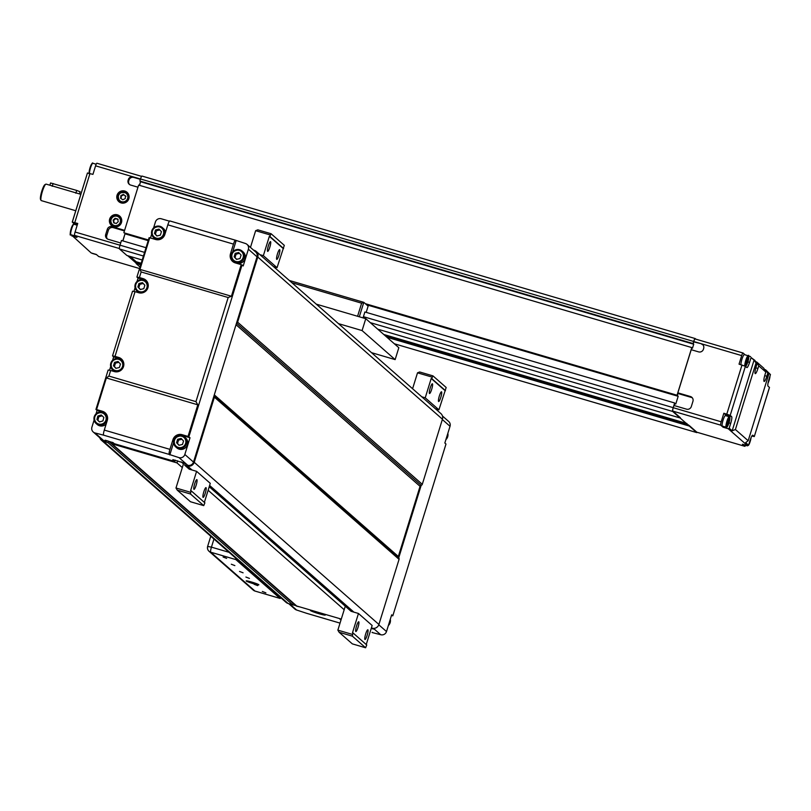 <?xml version="1.0" encoding="UTF-8"?>
<svg xmlns="http://www.w3.org/2000/svg" width="811" height="811" viewBox="0 0 811 811"><rect width="100%" height="100%" fill="white"/><g stroke="black" fill="none" stroke-linecap="round" stroke-linejoin="round"><path stroke-width="1.22" d="M253.569 250.133L254.228 250.325A5.464 5.363 131.3 0 1 257.776 257.046L237.613 322.17A1.429 1.399 131.3 0 1 236.508 323.163L214.033 395.748A1.429 1.399 131.3 0 1 214.398 397.177L194.234 462.3A5.464 5.363 131.3 0 1 187.463 465.99L184.665 465.169L189.227 469.174L196.597 471.333L190.615 490.675L191.203 490.848L190.737 492.338L175.987 487.999L177.234 490.118L190.514 494.021L190.737 492.338M214.398 397.177L399.063 559.337A1.429 1.399 -48.7 0 0 398.698 557.907L421.173 485.323A1.429 1.399 -48.7 0 0 422.288 484.329L237.613 322.17M256.225 251.42L440.89 413.58A5.464 5.363 131.3 0 1 442.441 419.206L422.288 484.329M139.958 269.384L231.419 296.248L228.175 297.525L141.144 271.959L139.958 269.384L149.741 237.775L155.641 239.509A7.421 7.279 -48.7 0 0 164.836 234.501L167.836 224.829L233.477 244.111A4.684 0.831 -73.6 0 1 235.484 240.218A4.684 0.831 -73.6 0 1 235.545 240.249L245.327 243.462A4.684 4.592 131.3 0 1 247.041 244.405L255.708 252.008A4.684 4.592 131.3 0 1 257.036 256.834L236.508 323.163L421.173 485.323A1.429 1.399 -48.7 0 0 420.057 486.316L398.343 556.478A1.429 1.399 -48.7 0 0 398.698 557.907L214.033 395.748L193.505 462.088A4.684 4.592 131.3 0 1 187.696 465.25L185.384 463.436L172.885 459.644M185.232 463.334L184.665 465.169M399.063 559.337L378.909 624.46A5.464 5.363 131.3 0 1 372.127 628.15L371.387 627.927M252.556 582.318L253.407 582.653L252.556 582.318M248.298 581.152A6.64 0.537 -162.8 0 0 256.996 583.839M251.562 582.014A6.64 0.537 17.2 0 1 258.871 584.832A6.64 0.537 17.2 0 1 252.373 583.383A6.64 0.537 17.2 0 1 246.189 580.909A6.64 0.537 17.2 0 1 251.562 582.014M223.106 557.025L226.654 558.394L223.106 557.025M231.307 564.233L234.866 565.602L231.307 564.233M239.519 571.441L243.077 572.809L239.519 571.441M245.905 577.047L249.453 578.415L245.905 577.047M254.107 584.255L257.665 585.623L254.107 584.255M262.318 591.462L265.876 592.831L262.318 591.462M153.603 227.881L155.438 221.93A4.684 4.592 131.3 0 1 161.247 218.767L169.448 221.17M172.855 459.756L174.791 461.459L114.31 443.688L113.165 442.694L105.085 440.201M373.192 628.343L373.972 629.072L371.205 628.525M292.619 604.793L296.36 605.705M297.049 606.091L296.258 606.05M296.998 606.263L299.989 606.963M288.706 603.648L294.89 609.071A4.684 4.592 -48.7 0 0 296.603 610.014L306.386 613.228A4.684 0.831 106.4 0 0 306.446 613.258A4.684 0.831 106.4 0 0 306.517 613.258M372.482 632.306A4.684 0.831 -73.6 0 1 372.097 632.539A4.684 0.831 -73.6 0 1 372.036 632.509L380.683 634.709A4.684 4.592 -48.7 0 0 386.492 631.546L391.672 614.819L392.808 615.813L391.46 615.488M341.056 619.807A7.806 0.629 17.2 0 1 339.89 619.077A7.806 0.629 17.2 0 1 341.259 619.138M321.551 613.288A7.806 0.629 17.2 0 1 325.221 614.89A7.806 0.629 17.2 0 1 325.312 615.032A7.806 0.629 17.2 0 1 317.659 613.329A7.806 0.629 17.2 0 1 310.39 610.419A7.806 0.629 17.2 0 1 312.357 610.592M108.917 376.071L110.641 370.495L108.147 370.029L95.941 409.443L96.57 409.565L106.353 377.956L108.917 376.071L195.948 401.638L197.813 404.821L188.03 436.43L190.017 437.747L184.837 454.474A4.684 4.592 131.3 0 1 179.028 457.637L169.246 454.434A4.684 0.831 -73.6 0 1 169.935 449.365L104.295 430.083A4.684 0.831 106.4 0 0 103.595 435.152L94.948 432.942A4.684 4.592 131.3 0 1 91.907 427.184L94.096 420.108M105.055 440.302L106.19 441.306L103.615 440.545A4.684 4.592 131.3 0 1 101.902 439.613L93.235 431.999M207.697 546.452A4.684 4.592 -48.7 0 0 210.738 552.21A4.684 0.831 -73.6 0 1 211.438 547.141L207.697 546.452M280.809 597.748A4.684 0.831 -73.6 0 1 280.109 598.447A4.684 0.831 -73.6 0 1 280.048 598.417L235.819 559.57A4.684 0.831 -73.6 0 1 235.697 558.14M255.1 591.087A4.684 0.831 -73.6 0 1 255.029 591.077L255.029 591.077A4.684 0.831 -73.6 0 1 254.968 591.047A4.684 4.592 131.3 0 1 253.255 590.104A4.684 4.684 0 0 0 255.029 591.077L280.109 598.447M109.515 370.292L110.671 366.562M112.617 360.246L113.662 356.901L112.516 355.897L115.01 356.364L135.042 291.666L132.548 291.2L112.516 355.897M133.916 291.453L135.072 287.733M137.029 281.417L138.063 278.072L136.917 277.068L139.411 277.534L141.144 271.959M149.741 237.775L149.123 237.653L136.917 277.068M150.471 237.988L151.647 234.197M96.043 413.792L97.087 410.447L95.941 409.443M115.01 356.364L118.7 357.448A7.421 7.279 131.3 0 1 122.897 368.022A7.421 7.279 131.3 0 1 114.331 371.58L110.641 370.495M228.175 297.525L195.948 401.638M139.411 277.534L143.101 278.619A7.421 7.279 131.3 0 1 147.298 289.192A7.421 7.279 131.3 0 1 138.732 292.751L135.042 291.666M233.477 244.111L230.486 253.782A7.421 7.279 -48.7 0 0 235.302 262.906L241.202 264.639L231.419 296.248M188.882 436.744L242.053 264.954L241.202 264.639M106.353 377.956L197.813 404.821M122.157 359.699A7.421 7.279 -48.7 0 0 120.302 358.857L113.662 356.901M235.413 240.218L169.894 220.967A4.684 0.831 106.4 0 0 169.834 220.937A4.684 0.831 106.4 0 0 167.836 224.829M104.295 430.083L107.285 420.422A7.421 7.279 -48.7 0 0 102.47 411.299L96.57 409.565M188.03 436.43L182.13 434.696A7.421 7.279 -48.7 0 0 172.936 439.704L169.935 449.365M236.113 240.755L232.656 251.917M231.51 258.314A7.421 7.279 -48.7 0 0 233.254 261.933M247.041 244.405A4.684 4.592 131.3 0 1 248.379 249.22L243.199 265.957L242.053 264.954M190.017 437.747L183.377 435.791A7.421 7.279 -48.7 0 0 181.613 435.507M173.615 442.644L169.813 454.93M102.936 420.919L99.5 421.943L96.955 419.48L97.847 416.002L101.294 414.979L103.838 417.442L102.936 420.919M102.135 415.8L98.76 416.803L97.867 420.28L99.56 421.923M97.847 416.002L98.76 416.803M96.955 419.48L97.867 420.28M159.787 229.939L156.442 230.76L155.377 234.197L157.02 235.94M155.53 229.959L159.007 229.107L161.43 231.693L160.365 235.129L156.888 235.981L154.465 233.396L155.53 229.959L156.442 230.76M154.465 233.396L155.377 234.197M240.026 258.527L236.538 259.378L234.126 256.793L235.19 253.356L238.667 252.505L241.09 255.09L240.026 258.527M239.448 253.336L236.102 254.157L235.038 257.594L236.67 259.338M235.19 253.356L236.102 254.157M234.126 256.793L235.038 257.594M119.389 367.505L115.902 368.356L113.489 365.771L114.554 362.335L118.031 361.483L120.454 364.068L119.389 367.505M118.811 362.314L115.466 363.135L114.402 366.572L116.034 368.316M114.554 362.335L115.466 363.135M113.489 365.771L114.402 366.572M143.79 288.675L140.313 289.517L137.89 286.942L138.955 283.505L142.432 282.654L144.855 285.239L143.79 288.675M143.212 283.485L139.867 284.306L138.803 287.743L140.445 289.486M138.955 283.505L139.867 284.306M137.89 286.942L138.803 287.743M181.897 439.258L178.542 440.079L177.487 443.505L179.119 445.259M177.639 439.278L181.117 438.427L183.539 441.012L182.475 444.438L178.988 445.29L176.575 442.705L177.639 439.278L178.542 440.079M176.575 442.705L177.487 443.505M176.808 447.844A6.64 6.508 -48.7 0 0 186.084 447.155A6.64 6.508 -48.7 0 0 185.577 437.869L184.543 436.967A6.64 6.508 -48.7 0 0 174.456 438.822A6.64 6.508 -48.7 0 0 185.06 446.253A6.64 6.508 -48.7 0 0 184.543 436.967L182.11 435.629C173.716 436.764 171.608 440.535 175.784 446.942L176.808 447.844M234.369 261.933A6.64 6.508 -48.7 0 0 243.635 261.233A6.64 6.508 -48.7 0 0 243.128 251.947L242.104 251.055A6.64 6.508 -48.7 0 0 232.007 252.9A6.64 6.508 -48.7 0 0 242.611 260.341A6.64 6.508 -48.7 0 0 242.104 251.055L239.661 249.717C231.267 250.852 229.158 254.624 233.335 261.03L234.369 261.933M165.545 232.22A6.64 6.508 -48.7 0 0 163.467 228.55L160.01 226.32C151.606 227.455 149.498 231.226 153.684 237.633A6.64 6.508 -48.7 0 0 162.95 236.944A6.64 6.508 -48.7 0 0 160.02 226.32A6.64 6.508 -48.7 0 0 153.684 237.633L154.708 238.535A6.64 6.508 -48.7 0 0 156.746 239.742M147.855 283.161A6.64 6.508 -48.7 0 0 146.892 282.096L143.435 279.856C135.031 280.991 132.923 284.773 137.11 291.179A6.64 6.508 -48.7 0 0 146.375 290.48A6.64 6.508 -48.7 0 0 143.446 279.866A6.64 6.508 -48.7 0 0 137.11 291.179L138.134 292.072A6.64 6.508 -48.7 0 0 139.31 292.893M123.454 361.99A6.64 6.508 -48.7 0 0 122.491 360.925L119.035 358.685C110.631 359.82 108.522 363.602 112.699 370.009A6.64 6.508 -48.7 0 0 121.974 369.309A6.64 6.508 -48.7 0 0 119.045 358.695A6.64 6.508 -48.7 0 0 112.699 370.009L113.733 370.901A6.64 6.508 -48.7 0 0 114.909 371.722M107.376 416.347A6.64 6.508 -48.7 0 0 105.917 414.472L102.46 412.231C94.056 413.367 91.947 417.138 96.124 423.545A6.64 6.508 -48.7 0 0 105.4 422.855A6.64 6.508 -48.7 0 0 102.47 412.241A6.64 6.508 -48.7 0 0 96.124 423.545L97.158 424.447A6.64 6.508 -48.7 0 0 106.17 424.041M105.775 413.377A7.421 7.279 -48.7 0 0 103.727 412.393L97.087 410.447M146.558 280.87A7.421 7.279 -48.7 0 0 144.703 280.018L138.063 278.072M112.547 442.36L112.009 443.83L296.674 605.989L341.279 619.087M182.313 467.582L176.991 462.909L112.009 443.83M176.991 462.909L177.639 460.83M174.791 461.459L175.206 460.121M108.025 442.654L108.492 441.174L293.156 603.333L292.69 604.813L108.025 442.654L103.382 441.296A5.464 5.363 131.3 0 1 99.824 437.788M108.492 441.174L106.423 440.566L106.19 441.306M292.69 604.813L288.047 603.455A5.464 5.363 131.3 0 1 286.05 602.35L101.385 440.191M181.188 461.864L183.458 463.862M344.178 609.72L208.133 490.26M209.228 486.742L351.092 611.312L358.462 613.471L352.481 632.813L353.069 632.985L352.613 634.476L337.863 630.137L339.099 632.256L352.38 636.159L352.613 634.476M442.34 419.54L450.024 426.292L444.844 443.029L445.989 444.033L392.808 615.813M450.024 426.292A4.684 4.592 -48.7 0 0 448.696 421.477L442.451 415.992M126.932 255.495L142.209 259.986L126.952 255.495M697.156 432.304A3.518 0.618 -73.6 0 1 696.771 432.598A3.518 0.618 -73.6 0 1 696.73 432.577L672.674 411.451A3.518 0.618 -73.6 0 1 673.201 407.659L674.651 402.976L364.869 311.982L363.044 317.882M126.911 255.485L119.501 248.977A3.518 0.618 -73.6 0 1 120.018 245.175L121.468 240.492L146.01 247.7M680.348 417.726L672.795 411.086A3.122 0.547 -73.6 0 1 673.262 407.71L673.951 405.48L686.491 409.16A3.903 3.832 -48.7 0 0 691.327 406.524L692.939 401.323A3.903 3.832 -48.7 0 0 690.404 396.518L691.479 397.471L678.148 393.548M674.417 405.612L674.651 402.976M127.732 255.739L136.106 263.088L136.218 261.771L130.155 256.448M136.106 263.088L140.678 264.923M696.933 432.233A3.122 0.547 -73.6 0 1 696.882 432.222A3.122 0.547 -73.6 0 1 696.842 432.202L689.279 425.562M140.039 267.012L136.136 263.585M692.32 397.826A3.903 3.832 -48.7 0 0 691.479 397.471M120.697 242.976L108.228 239.316A3.903 3.832 -48.7 0 1 105.694 234.511L107.305 229.31L108.39 230.263L106.778 235.464A3.903 3.832 -48.7 0 0 107.387 238.951M690.404 396.518L677.864 392.838L691.215 349.703L698.585 351.873A3.903 3.832 -48.7 0 0 703.431 349.237L703.654 348.487A3.903 3.832 -48.7 0 0 701.12 343.692L693.841 341.918M702.843 344.766A3.903 3.832 -48.7 0 0 701.748 344.239M140.394 179.363L133.815 177.427A3.903 3.832 -48.7 0 0 128.979 180.062L128.746 180.802A3.903 3.832 -48.7 0 0 129.557 184.533M691.955 348.01L692.482 348.172L693.729 344.158L140.546 181.674L139.421 185.324M124.438 230.912L113.226 227.627L112.141 226.674A3.903 3.832 -48.7 0 0 107.305 229.31M113.226 227.627A3.903 3.832 -48.7 0 0 108.39 230.263M366.46 304.683L678.189 396.244L675.786 403.969L674.995 403.736M148.22 240.583L125.006 233.761L122.796 240.887M128.746 180.802L128.118 180.255A3.903 3.832 -48.7 0 0 130.652 185.06L137.961 187.199M128.118 180.255L128.351 179.515L128.979 180.062M133.815 177.427L133.186 176.879A3.903 3.832 -48.7 0 0 128.351 179.515M125.006 233.761L122.927 240.918M745.4 366.288L746.819 367.535A6.245 1.105 106.4 0 0 746.901 367.586A6.245 1.105 106.4 0 0 749.577 362.395L751.067 357.56L754.037 360.155L732.161 430.813L729.201 428.208L728.237 428.735L723.067 427.215L720.736 425.167A3.122 0.547 -73.6 0 1 721.202 421.791L723.848 413.235L730.204 415.374L745.4 366.288L739.044 364.159L741.69 355.603A3.122 0.547 -73.6 0 1 743.028 353.008A3.122 0.547 -73.6 0 1 743.069 353.028L745.147 354.863M75.758 210.738L41.27 200.601A8.586 1.521 -73.6 0 1 41.047 200.398A8.586 1.521 -73.6 0 1 42.233 191.933A8.586 1.521 -73.6 0 1 45.811 184.178A8.586 1.521 -73.6 0 1 46.115 184.117L80.847 194.316M79.468 193.92L80.137 191.761L76.7 190.433L50.566 182.972L49.877 185.222M747.58 361.503L746.698 363.561L746.302 363.216L747.681 358.756L747.58 361.503L746.708 361.25M750.013 440.596L749.719 441.539M768.889 379.629L768.656 380.42M727.426 424.194L728.805 419.733L728.704 422.48L727.822 424.538L727.426 424.194M728.704 422.48L727.832 422.227M769.426 387.496L754.291 436.551L751.848 436.054M764.449 369.471L765.614 369.806L768.666 374.55L767.49 371.975L770.45 374.57L768.95 379.406A6.245 1.105 106.4 0 0 768.027 386.158L769.446 387.405M729.201 428.208L730.701 423.372A6.245 1.105 106.4 0 0 731.623 416.621L730.204 415.374M754.037 360.155L756.927 364.24L754.899 360.398L751.067 357.56M748.533 355.999L750.56 356.597M755.558 361.665L756.724 362L758.751 365.842L765.817 372.046L763.79 368.204L756.724 362M770.45 374.57L765.614 369.806M728.237 428.735L747.61 445.746L748.583 445.219L745.613 442.624L748.178 440.738L735.415 429.526L732.161 430.813M745.573 445.3A3.122 0.547 -73.6 0 1 744.822 446.303L742.45 444.235L747.61 445.746M723.067 427.215L723.331 426.373M755.903 363.338L735.415 429.526M754.25 436.49L752.831 435.243A6.245 1.105 106.4 0 0 752.75 435.193A6.245 1.105 106.4 0 0 750.074 440.393L748.583 445.219M767.642 373.648L766.831 376.253A6.245 1.105 -73.6 0 1 764.165 381.444A6.245 1.105 -73.6 0 1 765.006 374.652L765.817 372.046M748.178 440.738L768.666 374.55M725.936 415.739A6.245 1.105 106.4 0 0 725.723 414.887L723.848 413.235M729.261 416.722L725.429 415.597A5.464 0.963 106.4 0 0 722.956 420.564A5.464 0.963 106.4 0 0 722.348 426.079L726.18 427.215C726.321 428.634 727.264 427.154 729.028 422.774C730.113 417.341 730.194 415.323 729.261 416.722A5.464 0.963 106.4 0 0 726.798 421.69A5.464 0.963 106.4 0 0 726.18 427.215M743.383 444.509A5.464 0.963 106.4 0 0 743.545 444.702L747.387 445.827L748.563 445.229M745.056 366.227C745.197 367.657 746.14 366.177 747.904 361.787C748.989 356.353 749.07 354.336 748.137 355.735L744.305 354.61A5.464 0.963 106.4 0 0 742.106 358.726A5.464 0.963 106.4 0 0 741.001 364.737M696.882 432.222L744.822 446.303A3.122 0.547 -73.6 0 1 744.782 446.283L696.842 432.202M758.751 365.842L757.94 368.447A6.245 1.105 -73.6 0 1 755.274 373.638A6.245 1.105 -73.6 0 1 756.116 366.846L756.927 364.24M741.69 355.603L693.75 341.522A3.122 0.547 -73.6 0 1 695.078 338.927A3.122 0.547 -73.6 0 1 695.118 338.947L742.977 353.008M693.04 343.55L139.867 181.076L693.04 343.55L693.689 341.472A3.518 0.618 -73.6 0 1 695.189 338.552A3.518 0.618 -73.6 0 1 695.24 338.572L695.909 339.17M693.273 343.752L693.75 341.522M691.408 349.764L691.803 347.574L138.62 185.09L123.86 232.757L148.332 240.208M365.325 303.679L677.043 395.241L691.803 347.574M677.043 395.241L677.499 395.636L677.864 392.838M139.867 181.076L140.506 178.988A3.518 0.618 -73.6 0 1 142.016 176.068A3.518 0.618 -73.6 0 1 142.057 176.099L695.139 338.542M112.141 226.674L124.61 230.334M677.499 395.636L365.781 304.084M123.86 232.757L148.403 239.965M678.168 396.305L366.572 304.784M148.2 240.644L125.117 233.862M140.546 181.674L139.553 185.364M693.709 344.219L140.658 181.776M141.621 176.372L96.945 163.254A3.122 0.547 106.4 0 0 96.904 163.234A3.122 0.547 106.4 0 0 95.576 165.829L140.496 179.018M115.101 218.281L117.656 219.031L118.244 221.636L116.277 223.491L113.722 222.741L113.134 220.136L115.101 218.281L115.557 218.676L113.591 220.531L114.179 223.137M115.334 226.979A5.464 5.363 131.3 0 1 112.993 225.793L112.171 225.073C109.11 219.264 110.843 216.162 117.382 215.756L119.389 216.851A5.464 5.363 -48.7 0 0 111.077 218.382A5.464 5.363 -48.7 0 0 119.805 224.505A5.464 5.363 -48.7 0 0 119.389 216.851L120.21 217.581A5.464 5.363 131.3 0 1 121.691 219.74M118.112 219.426L115.557 218.676M125.492 195.927L125.239 198.594L122.806 199.759L120.616 198.249L120.869 195.573L123.302 194.407L125.492 195.927M122.704 203.186A5.464 5.363 131.3 0 1 120.363 202L119.541 201.27A5.464 5.363 -48.7 0 0 128.533 197.57A5.464 5.363 -48.7 0 0 119.116 193.626A5.464 5.363 -48.7 0 0 119.541 201.27C116.622 194.133 119.024 191.396 126.749 193.059L127.57 193.778A5.464 5.363 131.3 0 1 129.05 195.948M125.948 196.323L123.759 194.812L121.326 195.978L120.869 195.573M121.326 195.978L121.072 198.654M98.76 256.54A3.122 0.547 106.4 0 1 98.709 256.529L139.563 268.532L98.668 256.509A3.122 0.547 106.4 0 0 98.709 256.529L96.337 254.461L91.177 252.941L71.317 234.866M73.923 224.241A6.245 1.105 106.4 0 0 73.71 223.38L72.25 222.072L77.734 223.461L75.088 232.017A3.122 0.547 106.4 0 0 74.622 235.393L76.954 237.441L71.794 235.92M95.576 165.829L92.93 174.375L87.446 172.986L72.311 222.042M117.413 214.834A6.245 6.133 131.3 0 1 120.18 224.829A6.245 6.133 131.3 0 1 110.195 217.824A6.245 6.133 131.3 0 1 117.413 214.834M124.782 191.041A6.245 6.133 131.3 0 1 127.55 201.027A6.245 6.133 131.3 0 1 117.565 194.032A6.245 6.133 131.3 0 1 124.782 191.041M123.302 191.741A6.245 6.133 131.3 0 1 127.55 192.775M119.359 202.101A6.245 6.133 131.3 0 1 117.788 198.026M115.943 215.533A6.245 6.133 131.3 0 1 120.18 216.567M111.989 225.904A6.245 6.133 131.3 0 1 110.418 221.829M45.811 184.178L44.879 184.705A7.806 1.379 106.4 0 0 41.625 191.761A7.806 1.379 106.4 0 0 40.55 199.445L41.047 200.398M338.461 323.64L362.081 330.574L395.139 359.608L371.519 352.663M395.139 359.608L398.83 347.706L365.771 318.682L316.249 304.135M365.771 318.682L362.081 330.574M291.828 282.694L361.635 303.192L357.58 316.27M359.324 316.787L363.794 302.341L361.635 303.192M366.197 312.377L368.123 306.142L363.794 302.341L289.284 280.454M270.398 235.018L271.077 233.73L257.807 229.837L255.637 230.689L270.398 235.018L269.931 236.508L269.343 236.336L263.362 255.668L259.905 254.654M250.467 247.406L255.637 230.689M271.077 233.73L284.306 245.348L277.038 267.681L273.581 266.667M269.931 236.508L283.607 248.521M279.704 249.697A5.079 0.902 -73.6 0 1 279.014 254.978A5.079 0.902 -73.6 0 1 276.774 259.398A5.079 0.902 -73.6 0 1 277.352 254.269A5.079 0.902 -73.6 0 1 279.643 249.656A5.079 0.902 -73.6 0 1 279.704 249.697M270.59 241.688A5.079 0.902 -73.6 0 1 269.891 246.97A5.079 0.902 -73.6 0 1 267.66 251.39A5.079 0.902 -73.6 0 1 268.228 246.27A5.079 0.902 -73.6 0 1 270.519 241.648A5.079 0.902 -73.6 0 1 270.59 241.688M263.362 255.668L277.038 267.681M269.343 236.336L283.019 248.348M432.263 377.156L432.952 375.878L419.672 371.975L417.513 372.827L432.263 377.156L431.797 378.646L431.209 378.473L425.228 397.806L421.771 396.792M412.586 388.733L417.513 372.827M432.952 375.878L446.172 387.486L438.903 409.819L435.456 408.805M431.797 378.646L445.482 390.659M441.569 391.835A5.079 0.902 -73.6 0 1 440.88 397.116A5.079 0.902 -73.6 0 1 438.65 401.536A5.079 0.902 -73.6 0 1 439.217 396.417A5.079 0.902 -73.6 0 1 441.508 391.794A5.079 0.902 -73.6 0 1 441.569 391.835M432.456 383.826A5.079 0.902 -73.6 0 1 431.756 389.108A5.079 0.902 -73.6 0 1 429.526 393.528A5.079 0.902 -73.6 0 1 430.094 388.408A5.079 0.902 -73.6 0 1 432.385 383.785A5.079 0.902 -73.6 0 1 432.456 383.826M425.228 397.806L438.903 409.819M431.209 378.473L444.894 390.486M353.069 632.985L366.744 644.998L365.599 647.766L352.329 643.873L339.099 632.256M366.248 644.552L372.148 625.484L358.462 613.471M337.863 630.137L345.273 606.202M365.599 647.766L352.38 636.159M355.796 631.465A5.079 0.902 -73.6 0 1 356.495 626.183A5.079 0.902 -73.6 0 1 358.726 621.763A5.079 0.902 -73.6 0 1 358.158 626.883A5.079 0.902 -73.6 0 1 355.857 631.505A5.079 0.902 -73.6 0 1 355.796 631.465M364.92 639.473A5.079 0.902 -73.6 0 1 365.609 634.192A5.079 0.902 -73.6 0 1 367.839 629.772A5.079 0.902 -73.6 0 1 367.271 634.891A5.079 0.902 -73.6 0 1 364.98 639.514A5.079 0.902 -73.6 0 1 364.92 639.473M191.203 490.848L204.879 502.861L203.733 505.628L190.453 501.735L177.234 490.118M204.372 502.414L210.272 483.346L196.597 471.333M175.987 487.999L183.813 462.726M203.733 505.628L190.514 494.021M193.93 489.327A5.079 0.902 -73.6 0 1 194.62 484.045A5.079 0.902 -73.6 0 1 196.85 479.625A5.079 0.902 -73.6 0 1 196.282 484.745A5.079 0.902 -73.6 0 1 193.991 489.368A5.079 0.902 -73.6 0 1 193.93 489.327M203.044 497.336A5.079 0.902 -73.6 0 1 203.743 492.054A5.079 0.902 -73.6 0 1 205.974 487.634A5.079 0.902 -73.6 0 1 205.406 492.753A5.079 0.902 -73.6 0 1 203.115 497.376A5.079 0.902 -73.6 0 1 203.044 497.336M236.021 324.714L420.057 486.316M398.343 556.478L214.307 394.876M442.441 419.206L257.776 257.046M378.909 624.46L194.234 462.3M296.603 610.014L289.669 603.931M306.446 613.258L340.032 623.122L306.386 613.228M373.455 628.363L380.683 634.709M187.696 465.25L179.028 457.637M103.595 435.152L169.246 454.434M103.615 440.545L94.948 432.942M229.087 552.332L211.438 547.141L213.952 539.041M280.048 598.417L254.968 591.047L210.738 552.21L235.819 559.57M118.7 357.448L120.302 358.857M230.486 253.782L231.338 254.532M193.505 462.088L184.837 454.474M257.036 256.834L248.379 249.22M182.13 434.696L183.377 435.791M172.936 439.704L173.787 440.454M181.776 436.277A5.859 5.748 131.3 0 1 183.985 446.05A5.859 5.748 131.3 0 1 174.395 443.242A5.859 5.748 131.3 0 1 181.776 436.277M239.326 250.366A5.859 5.748 131.3 0 1 241.536 260.138A5.859 5.748 131.3 0 1 231.946 257.32A5.859 5.748 131.3 0 1 239.326 250.366M159.676 226.968A5.859 5.748 131.3 0 1 161.876 236.741A5.859 5.748 131.3 0 1 152.296 233.923A5.859 5.748 131.3 0 1 159.676 226.968M143.101 280.505A5.859 5.748 131.3 0 1 145.301 290.287A5.859 5.748 131.3 0 1 135.721 287.469A5.859 5.748 131.3 0 1 143.101 280.505M118.7 359.334A5.859 5.748 131.3 0 1 120.9 369.117A5.859 5.748 131.3 0 1 111.32 366.298A5.859 5.748 131.3 0 1 118.7 359.334M102.125 412.88A5.859 5.748 131.3 0 1 104.325 422.653A5.859 5.748 131.3 0 1 94.745 419.845A5.859 5.748 131.3 0 1 102.125 412.88M102.47 411.299L103.727 412.393M143.101 278.619L144.703 280.018M288.047 603.455L103.382 441.296M372.127 628.15L371.499 627.592M353.89 612.133L209.623 485.454M192.025 469.995L187.463 465.99M322.514 613.643L314.07 611.099M447.834 433.378A6.64 6.508 131.3 0 1 445.888 439.653L447.834 433.368M390.142 622.676A6.64 6.508 131.3 0 1 388.337 625.565L390.152 622.686A6.64 6.508 131.3 0 0 390.284 619.29L390.152 622.686M386.492 631.546L378.788 624.794M680.094 417.969L377.693 329.144L680.115 417.979M119.501 248.977L143.446 256.012M370.272 322.636L672.674 411.451M688.549 424.913L385.337 335.855M140.942 264.072L136.177 262.673M386.908 337.244L689.309 426.059M696.771 432.598L394.349 343.773L696.73 432.577M686.978 423.535L383.755 334.477M141.205 263.23L136.218 261.771M106.778 235.464L105.694 234.511M673.262 407.71L721.202 421.791M741.994 365.021L726.798 414.107M75.839 193.221L76.7 190.433M52.228 186.287L53.1 183.499M749.577 362.395L747.874 361.888M672.795 411.086L720.736 425.167M730.701 423.372L728.998 422.876M731.623 416.621L725.723 414.887M729.018 422.754A4.846 0.852 -73.6 0 1 726.717 425.826A4.846 0.852 -73.6 0 1 729.19 417.837A4.846 0.852 -73.6 0 1 729.018 422.754M751.057 437.676A4.846 0.852 -73.6 0 1 750.216 441.377A4.846 0.852 -73.6 0 1 748.634 445.057M769.984 376.091A4.846 0.852 -73.6 0 1 769.102 380.4A4.846 0.852 -73.6 0 1 768.017 383.208M747.894 361.777A4.846 0.852 -73.6 0 1 745.603 364.838A4.846 0.852 -73.6 0 1 748.066 356.85A4.846 0.852 -73.6 0 1 747.894 361.777M748.137 355.735A5.464 0.963 106.4 0 0 745.856 360.094A5.464 0.963 106.4 0 0 744.883 366.014M757.94 368.447L755.832 367.829M766.831 376.253L764.722 375.635M140.506 178.988L693.689 341.472M120.018 245.175L144.561 252.383M363.419 316.665L673.201 407.659M117.119 216.273A4.846 4.754 131.3 0 1 118.933 224.353A4.846 4.754 131.3 0 1 111.016 222.021A4.846 4.754 131.3 0 1 117.119 216.273M127.824 197.448A4.846 4.754 131.3 0 1 120.281 201.057A4.846 4.754 131.3 0 1 121.062 192.765A4.846 4.754 131.3 0 1 127.824 197.448M73.294 224.718A4.846 0.852 106.4 0 0 70.993 229.29A4.846 0.852 106.4 0 0 70.658 233.953M77.197 225.194L74.004 224.262C73.842 223.38 73.112 224.252 71.794 226.877C69.959 233.527 69.675 236.143 70.922 234.744A5.464 0.963 -73.6 0 1 71.53 229.229A5.464 0.963 -73.6 0 1 74.004 224.262A5.464 0.963 -73.6 0 1 74.075 224.292M92.231 163.812A4.846 0.852 106.4 0 0 90.102 167.532A4.846 0.852 106.4 0 0 89.322 172.956M89.575 173.402A5.464 0.963 -73.6 0 1 90.67 167.39A5.464 0.963 -73.6 0 1 92.88 163.275L96.164 164.238M74.784 222.599L89.97 173.513M120.008 245.206L75.088 232.017M73.71 223.38L77.42 224.465M74.622 235.393L119.379 248.531M210.779 536.253L207.646 546.361A4.684 4.684 0 0 0 209.025 551.267L253.255 590.104M169.834 220.937L235.484 240.218M314.019 611.078L322.555 613.663M769.487 387.465L754.291 436.551M748.594 445.198L751.077 437.605M768.007 383.268L770.014 375.99M695.078 338.927L743.028 353.008M142.016 176.068L695.189 338.552M92.119 253.367L96.59 254.674M70.922 234.744L75.382 236.062M89.494 173.605C88.642 174.598 88.967 172.206 90.477 166.407C91.876 163.366 92.677 162.322 92.88 163.275M72.25 222.072L87.446 172.986M141.631 176.362L96.904 163.234"/></g></svg>
